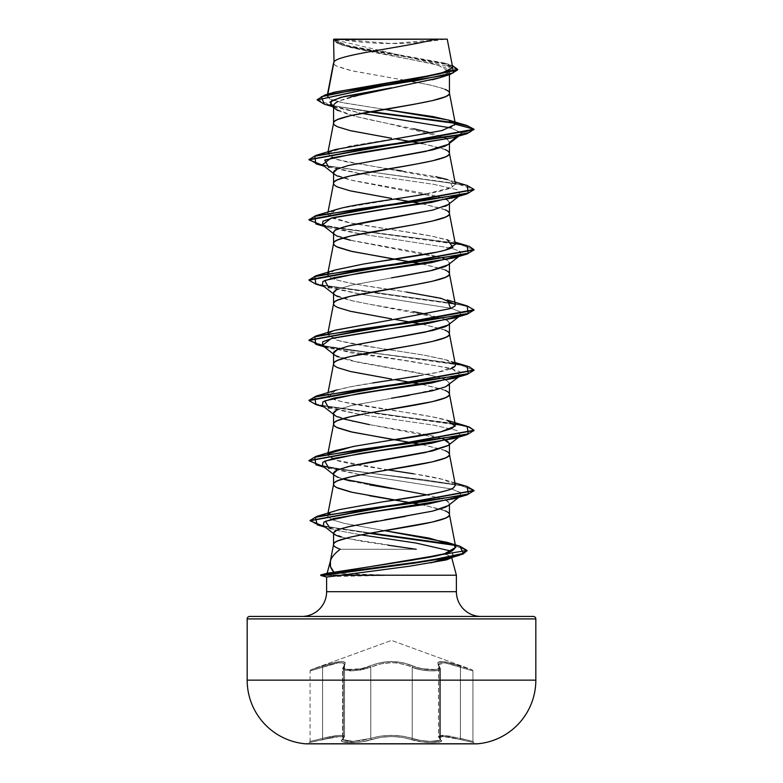 <?xml version="1.0" encoding="UTF-8"?>
<svg xmlns="http://www.w3.org/2000/svg" width="783" height="783" viewBox="0 0 783 783"><rect width="100%" height="100%" fill="white"/><g stroke="black" fill="none" stroke-linecap="round" stroke-linejoin="round"><path stroke-width="0.59" stroke-dasharray="3.92 2.94" d="M305.987 743.468L477.013 743.468L305.987 743.468M477.013 743.85L305.987 743.85L477.013 743.85M322.625 739.563L339.92 736.509L343.375 737.371L341.642 740.855L342.944 741.844L356.059 742.392L367.227 740.816L380.675 737.38L391.49 736.519L402.315 737.38L421.665 741.844L432.979 742.617L440.222 741.775L441.367 740.816L439.625 737.371L443.07 736.509L450.46 737.371L473.862 742.617L460.394 739.563L460.424 738.369L472.942 741.423L472.942 670.923L460.424 667.273L460.424 738.369L460.404 667.263L444.734 662.81L438.46 664.718L439.664 667.263L439.664 738.359L440.349 739.485L440.349 668.604L439.664 667.263L440.349 668.604C441.338 672.205 420.911 671.383 412.22 667.273A1.233 0.852 115.6 0 1 413.248 666.108L403.499 662.81L391.529 661.478L379.53 662.8L361.09 668.76L347.261 669.504L344.647 668.76L343.629 667.586L345.274 662.8L343.972 661.811L341.437 661.459L333.284 662.79L310.871 669.759L391.5 640.416L472.129 669.759L449.736 662.8L441.592 661.459L439.048 661.801L437.726 662.79L439.371 667.586L438.353 668.751L435.749 669.504L421.929 668.76L413.248 666.108C422.791 670.894 444.264 670.874 438.764 666.108L437.775 662.81L439.077 661.831L445.233 661.821L472.129 669.759L391.5 640.416L310.871 669.759L333.235 662.81L341.368 661.478L343.903 661.821L345.225 662.8L343.6 667.596L344.618 668.76L351.166 669.759L361.061 668.76L379.491 662.8L391.471 661.459L403.48 662.79L417.182 667.586L426.999 669.504L435.759 669.504L438.382 668.76L439.4 667.596L438.793 666.108A1.233 1.126 138.9 0 1 439.664 667.263A1.233 1.126 -41.1 0 0 438.764 666.108C435.417 660.089 442.679 660.089 460.531 666.108L460.404 667.263L472.942 670.923L460.404 667.263L460.531 666.108L472.129 669.759L460.551 666.108L460.424 667.273L460.551 666.108C442.689 660.108 435.436 660.108 438.793 666.108A1.233 1.126 -41 0 1 439.694 667.273L438.509 664.738L444.734 662.819L460.424 667.273L445.781 662.976L442.297 662.624L439.88 662.966L438.637 663.964L438.578 665.442L439.664 667.263L439.664 738.359L438.578 737.146L438.646 736.177L442.278 735.315L460.404 738.359L460.404 667.263L472.942 670.923L472.942 741.423L450.049 736.186L442.326 735.325L438.695 736.186L438.617 737.155L439.694 738.369L439.694 667.273A1.233 1.126 139 0 0 438.793 666.108C444.274 670.894 422.761 670.874 413.267 666.108A1.233 0.852 115.6 0 0 412.24 667.263L412.24 738.359L420.451 740.405L430.043 741.384L439.674 740.405L440.379 739.495L440.379 668.604L439.674 669.7L437.589 670.473L430.004 670.874L420.393 669.69L412.24 667.263C420.902 671.374 441.348 672.205 440.379 668.604L438.627 665.462L438.676 663.984L439.899 662.995L442.317 662.643L450.108 663.974L460.424 667.273L460.424 738.369L444.656 735.433L438.46 736.686L440.349 739.485L439.645 740.405L430.014 741.384L420.422 740.415L412.22 738.369L412.22 667.273C398.439 661.273 384.629 661.273 370.78 667.273L353.025 670.874L342.651 668.604L344.54 664.718L344.54 736.676L343.336 738.359L343.336 667.263L344.54 664.718C343.483 661.4 336.171 662.252 322.596 667.263L338.227 662.829L342.905 662.927L344.491 664.738L344.491 736.695L342.915 735.521L338.315 735.443L322.576 738.369L322.576 667.273C336.113 662.271 343.414 661.42 344.491 664.738L342.621 668.604L352.986 670.874L370.76 667.263C384.551 661.253 398.381 661.253 412.24 667.263A1.233 0.852 -64.4 0 1 413.267 666.108C398.723 660.089 384.208 660.089 369.733 666.108A1.233 0.852 64.4 0 1 370.76 667.263A1.233 0.852 -115.6 0 0 369.733 666.108C360.209 670.884 338.716 670.884 344.207 666.108A1.233 1.126 -139 0 0 343.306 667.273A1.233 1.126 41 0 1 344.207 666.108C347.525 660.108 340.282 660.108 322.449 666.108L322.576 667.273L322.449 666.108L310.871 669.759L322.469 666.108L322.596 667.263C306.368 672.049 306.359 672.049 322.576 667.273C306.368 672.049 306.359 672.049 322.576 667.273L322.469 666.108C340.36 660.089 347.613 660.089 344.236 666.108A1.233 1.126 41.1 0 0 343.336 667.263A1.233 1.126 -138.9 0 1 344.236 666.108C338.745 670.884 360.239 670.884 369.752 666.108A1.233 0.852 -115.6 0 1 370.78 667.273A1.233 0.852 64.4 0 0 369.752 666.108C384.287 660.108 398.782 660.108 413.248 666.108A1.233 0.852 -64.4 0 0 412.22 667.273L420.383 669.7L429.994 670.874L437.56 670.463L439.645 669.69L440.349 668.604L440.349 739.485C441.221 742.48 421.117 741.844 412.22 738.369L412.22 667.273L407.963 665.462L412.24 667.263L412.24 738.359L402.863 736.177L391.51 735.315L380.137 736.177L370.76 738.359L370.76 667.263L380.029 663.964L391.471 662.624L397.373 662.966L407.953 665.442L397.421 662.995L391.529 662.643L380.078 663.974L370.78 667.273L370.78 738.369L361.384 740.601L350.784 741.423L361.374 740.591L370.76 738.359L370.76 667.263L361.403 669.925L350.764 670.923L343.717 669.925L342.631 668.76L343.306 667.273L343.306 738.369L342.631 739.632L343.737 740.601L350.784 741.423L343.766 740.591L342.66 739.622L343.336 738.359L343.336 667.263L342.66 668.751L343.747 669.925L350.804 670.923L361.433 669.925L370.78 667.273L370.78 738.369L380.147 736.186L391.49 735.325L402.844 736.186L412.22 738.369A1.233 0.871 109.1 0 1 411.232 739.563C422.438 743.576 446.917 743.576 440.623 739.563A1.233 1.155 129.7 0 1 439.664 738.359A1.233 1.155 -50.3 0 0 440.623 739.563C437.413 735.589 444 735.589 460.375 739.563L460.404 738.359L472.942 741.423L460.404 738.359L460.375 739.563L473.862 742.617L460.394 739.563C444.049 735.609 437.472 735.609 440.663 739.563A1.233 1.155 -50.2 0 1 439.694 738.369L439.694 667.273L440.379 668.604L440.379 739.495L438.509 736.695L444.705 735.443L460.424 738.369L460.394 739.563L443.119 736.519L439.674 737.38L440.663 739.563C446.946 743.576 422.468 743.576 411.251 739.563A1.233 0.871 109.2 0 0 412.24 738.359C421.146 741.844 441.26 742.48 440.379 739.495L439.694 738.369A1.233 1.155 129.8 0 0 440.663 739.563L441.387 740.855L440.085 741.844L432.373 742.617L421.244 741.775L411.251 739.563C398.097 735.589 384.923 735.589 371.749 739.563A1.233 0.871 70.8 0 1 370.76 738.359C384.6 734.395 398.42 734.395 412.24 738.359A1.233 0.871 -70.8 0 1 411.251 739.563L402.335 737.371L391.51 736.509L380.665 737.371L371.749 739.563C360.562 743.576 336.064 743.586 342.337 739.563A1.233 1.155 -129.8 0 0 343.306 738.369L344.491 736.695L344.491 664.738L343.306 667.273L343.306 738.369L342.631 739.632L352.957 741.384L370.76 738.359A1.233 0.871 -109.2 0 0 371.749 739.563L361.315 741.844L350.001 742.617L342.758 741.785L341.603 740.816L342.337 739.563C345.538 735.609 338.961 735.609 322.606 739.563L322.576 738.369L310.058 741.423L322.576 738.369L322.576 667.273L310.058 670.923L322.596 667.263L322.596 738.359L338.334 735.433L342.954 735.501L344.54 736.676L344.54 664.718L342.964 662.917L338.295 662.81L322.596 667.263L322.596 738.359C336.201 735.071 343.502 734.513 344.491 736.695L343.306 738.369A1.233 1.155 50.2 0 1 342.337 739.563L343.326 737.38L342.161 736.744L336.612 736.744L309.138 742.617L322.625 739.563L322.596 738.359C306.319 742.382 306.31 742.382 322.576 738.369C306.319 742.382 306.31 742.382 322.576 738.369L322.606 739.563L309.138 742.617L322.625 739.563C338.99 735.589 345.577 735.589 342.377 739.563A1.233 1.155 50.3 0 0 343.336 738.359L344.54 736.676C343.531 734.493 336.22 735.061 322.596 738.359L322.625 739.563M337.913 39.15L391.5 43.535L445.087 39.15L337.913 39.15L445.087 39.15A329.888 329.888 0 0 1 337.913 39.15M456.391 591.703L326.609 591.703L456.391 591.703M301.866 616.446L481.134 616.446L301.866 616.446M340.262 549.265L416.233 549.265L340.262 549.265C335.829 547.718 333.597 546.162 333.568 544.616L333.597 544.312M444.401 553.767L451.399 556.703L444.392 553.767M451.478 556.899L451.654 557.555L451.478 556.899M456.391 575.211L384.052 575.211L456.391 575.211M320.864 574.937L384.737 574.967L331.757 573.381M330.387 576.542L384.052 575.466L320.766 575.466L384.052 575.466M449.422 503.802L448.238 505.583M384.531 519.834L376.907 521.116M347.094 527.047L343.58 528.006M449.432 504.644L449.432 503.635L449.432 504.644M350.52 96.935L339.059 100.938L372.287 91.758M439.801 77.703L449.432 71.693L438 65.126L343.199 45.414L333.568 39.463C333.45 40.647 334.958 41.988 338.099 43.496L350.725 47.518L369.527 51.551L432.51 63.629L445.038 67.661C448.13 69.168 449.599 70.509 449.432 71.693L449.432 74.679L449.432 71.693C449.618 72.858 448.15 74.199 445.028 75.726L440.408 77.517M432.49 79.758L391.5 87.843M448.13 144.444L449.432 142.408L447.289 139.247L449.432 142.408L449.432 143.416L449.432 142.408L448.277 144.326M391.5 157.461L350.52 164.988L337.972 168.746M445.028 206.369L432.47 210.138M449.432 203.629L449.432 202.611L449.432 203.629M350.549 240.244L413.688 251.529L432.47 255.287L445.028 259.056C448.121 260.455 449.599 261.708 449.432 262.814L449.432 263.832L449.432 262.814L448.267 264.742M391.5 277.867L350.549 285.384L337.982 289.152M348.21 346.155L339.636 348.689M449.432 324.035L449.432 323.017L449.432 324.035M446.379 380.098L449.432 383.22L449.432 384.238L449.432 383.22L448.258 385.167M391.471 398.273L350.53 405.8L337.972 409.558M445.018 439.664C448.121 441.064 449.589 442.317 449.432 443.423L449.432 444.441L449.432 443.423L447.759 445.742M445.028 89.321L432.47 85.553L413.669 81.794M412.572 81.598L430.738 85.161L442.454 88.332L446.3 89.918L448.649 91.494L449.432 92.932M404.419 80.189L350.53 70.509L337.972 66.741C334.87 65.332 333.401 64.079 333.568 62.983L334.351 64.568L336.7 66.154L352.262 70.901L404.419 80.189M337.962 110.569L350.51 115.121L369.302 119.662L413.649 128.764M431.012 132.904L445.214 137.965L387.751 123.469L354.601 116.227L335.427 108.974L333.568 107.496M445.028 149.524L422.556 143.651M333.568 123.185L334.351 124.771L336.7 126.357L345.783 129.518L391.5 138.239M337.972 176.273L350.52 180.031L413.678 191.326L432.48 195.084L443.863 198.373L352.565 180.501L334.86 174.54L333.568 173.523M445.028 198.853C448.13 200.252 449.599 201.505 449.432 202.611L446.604 199.596M445.028 209.727L422.556 203.854M333.568 183.388L334.351 184.974L336.7 186.56L345.783 189.731L391.5 198.442M337.972 236.476L342.651 238.149M445.028 269.929L422.556 264.067M394.847 259.202L391.5 258.644M337.972 296.679L350.53 300.437L369.312 304.205L413.639 311.722M426.941 314.277L443.863 318.779L352.565 300.907L334.86 294.946L333.568 293.928M445.028 319.258C448.121 320.658 449.599 321.911 449.432 323.017L446.604 320.012M445.028 330.132L422.556 324.27M333.597 303.491L334.351 305.38L336.7 306.965L345.783 310.137L391.5 318.847M337.972 356.882L350.52 360.64L413.698 371.935L432.48 375.703L443.853 378.982M445.028 390.345L422.556 384.473M333.597 363.694L334.351 365.583L336.7 367.168L345.783 370.339L359.808 373.511L391.5 379.05M337.982 417.094L342.651 418.768M369.351 424.621L413.669 432.138L432.451 435.896L442.894 438.832L352.174 421.225L334.87 415.362L333.568 414.334M445.028 450.548L422.556 444.675M394.847 439.811L391.5 439.253M337.972 477.287L342.651 478.971L334.86 475.565L333.568 473.529M350.52 481.046L369.302 484.814M391.471 488.572L426.921 494.885L443.853 499.388L426.931 494.885M445.028 499.867C448.17 501.316 449.638 502.569 449.432 503.635L446.604 500.621M445.028 510.751L422.546 504.878L442.454 509.762L446.3 511.338L448.649 512.924L449.432 514.362M369.331 495.698L350.53 491.939M327.519 94.234L327.147 96.192L330.955 99.47L342.885 102.759L384.238 109.336L340.899 102.328L329.555 98.824L327.617 95.33L327.842 94.136L327.617 95.33L334.527 92.14M452.711 67.583L333.636 39.532L435.348 39.15M340.742 536.972L360.454 541.063L387.879 545.164M333.568 106.791L361.54 113.339L330.602 105.157M454.062 137.505L461.706 132.993L450.822 127.903L461.706 132.993L473.969 129.704L468.655 126.533L455.119 123.352L468.655 126.533L473.969 129.704L461.706 132.993L460.619 134.676L454.071 137.505M324.201 104.119L369.38 111.891L324.172 104.11M457.663 69.883L444.284 63.629L341.574 44.895L333.568 40.256L338.902 43.956L352.34 47.665L439.194 62.474L452.828 66.173L457.663 69.883M466.932 125.495L454.512 122.735L466.962 125.505M317.193 99.686L333.568 105.871L371.015 111.597L333.568 105.871L321.353 102.651L317.164 99.441M452.31 65.478L347.838 46.128L333.538 39.483L346.83 45.874L452.31 65.478M327.157 96.192L327.617 95.33L334.644 92.11M427.968 76.352L451.448 69.726L444.783 63.11L347.094 45.434L333.538 39.483M422.546 143.651L442.454 148.535L446.3 150.121L449.432 153.135M422.546 203.864L442.454 208.738L446.3 210.324L449.432 213.338M422.546 264.067L442.454 268.941L446.3 270.526L449.432 273.541M422.546 324.27L442.454 329.144L446.3 330.729L449.432 333.744M422.546 384.473L442.454 389.347L446.3 390.932L449.432 393.947M422.546 444.675L442.454 449.55L446.3 451.135L449.432 454.15M328.253 514.353L327.519 516.114L332.119 519.755L344.354 523.396L384.707 530.688L344.403 523.406L332.139 519.765L327.519 516.114L328.018 513.071M327.519 516.114L331.229 512.434L339.264 509.674M455.403 485.186L443.501 479.519L413.904 473.842C428.702 476.113 440.105 478.442 448.111 480.831C455.461 483.16 457.262 485.489 453.504 487.819M388.162 469.908L334.498 459.866L327.597 455.089L328.048 454.189L334.498 459.866C343.023 462.401 354.288 464.73 368.294 466.854L388.162 469.908M455.403 424.983L448.816 420.863L432.314 416.85L342.288 401.796L330.945 398.293L327.597 394.886L334.341 390.707L350.892 386.704L437.922 372.326L455.04 366.121M455.403 364.78L445.742 359.71L424.631 355.228L378.169 347.995L339.499 340.899L327.597 334.674L328.038 333.783L334.938 339.597C346.938 342.856 361.354 345.646 378.169 347.995L423.251 354.983L447.299 360.17L452.153 361.971M328.263 333.529L335.016 330.279M390.707 320.022L450.616 308.59M335.701 269.861L332.207 271.075C326.335 273.404 326.051 275.733 331.366 278.063C337.238 280.441 347.163 282.771 361.149 285.061L406.397 292.049C390.081 289.201 348.298 284.542 331.366 278.063L327.597 274.471L335.222 270.008M455.403 244.365L448.434 240.117L431.727 236.114C407.61 231.465 368.587 226.796 346.595 222.137L332.168 218.193L327.597 214.268L335.33 209.775M425.228 194.164L439.38 191.385L450.245 188.331L455.403 184.162L449.217 180.178L337.776 159.83L327.597 154.065L328.048 153.174L330.827 157.412L345.323 161.66L396.531 170.146M335.701 149.455L328.674 152.558L349.619 146.137L436.464 131.818L453.837 126.376L455.432 124.243M341.222 575.211C375.732 571.091 405.565 566.97 430.738 562.85M453.103 556.331L451.83 551.232L453.533 556.018M323.506 525.785L336.406 530.306L361.08 534.858L336.416 530.306L325.395 527.253M459.298 496.735L460.972 492.83L451.292 488.935L360.454 474.782L451.282 488.935L460.473 492.419L460.61 495.903L459.298 496.735M322.39 465.807L360.444 474.772L324.182 467.206M460.521 435.779L456.969 430.474L433.89 425.169L360.454 414.569L433.665 425.14L456.812 430.415L460.619 435.7M322.381 405.594L360.444 414.569L324.182 407.003M460.521 375.566L452.075 368.734L414.09 361.893L328.948 348.22L322.39 345.401L351.332 352.927L403.813 360.444L449.07 367.971L460.061 371.739L460.61 375.497M459.288 316.126L460.972 312.221L451.292 308.316L360.454 294.163L451.292 308.316L460.473 311.81L460.619 315.295L459.288 316.126M322.381 285.188L360.444 294.163L324.182 286.598M460.521 255.16L460.512 251.637L451.282 248.113L360.454 233.96L451.282 248.113L460.463 251.607L460.619 255.092M322.39 224.985L360.444 233.96L328.948 227.814L322.39 224.995M460.521 194.957L456.969 189.662L433.89 184.357L360.454 173.757L433.665 184.318L456.812 189.603L460.521 194.957M322.381 164.782L360.444 173.757L324.182 166.192M323.359 165.546L456.881 183.633L473.94 189.662L456.881 183.633L323.359 165.546M315.833 223.928L339.137 228.47L425.756 239.167L460.287 244.511L473.94 249.865L460.287 244.511L425.756 239.167L339.147 228.47L323.359 225.749M473.969 310.322L469.213 307.044L455.481 303.775L315.862 284.151L454.434 303.589L468.557 306.828L473.94 310.068M315.833 344.344L339.137 348.885L425.746 359.573L460.277 364.927L473.94 370.271L460.277 364.927L425.746 359.573L339.137 348.885L323.359 346.155M315.833 404.547L454.434 423.995L468.557 427.234L473.94 430.474L468.557 427.234L454.453 423.995L315.862 404.557M315.843 464.75L339.137 469.291L425.746 479.979L460.277 485.333L473.94 490.677L460.277 485.333L425.746 479.979L339.147 469.291L323.359 466.56M317.193 524.845L369.224 533.34L324.612 526.646M453.934 545.203L466.981 550.645L453.934 545.203M467.157 185.483L328.586 166.045L314.453 162.805L309.06 159.566L314.453 162.805L328.576 166.045L467.128 185.483M309.031 219.504L317.203 223.811L340.106 228.117L455.148 243.004M309.031 279.717L313.797 282.986L327.539 286.265L467.128 305.889M467.167 366.101L328.557 346.654L314.443 343.414L309.06 340.165L324.984 345.978L364.643 351.792L455.148 363.42M309.031 400.123L312.887 403.059L324.064 405.995L363.655 411.878L455.148 423.623M309.06 460.58L317.673 464.75L340.106 468.929L467.138 486.497L340.106 468.929L317.673 464.75L309.06 460.58M310.156 520.568L315.109 523.69L327.96 526.802L370.878 533.047L327.96 526.802L315.109 523.69L310.156 520.568M452.486 544.391L459.944 546.24L452.486 544.391M467.157 426.304L328.586 406.857L314.453 403.617L309.06 400.377M467.157 305.899L328.586 286.451L314.453 283.211L309.06 279.971M467.167 245.696L340.106 228.117L317.673 223.938L309.06 219.759M402.159 170.997L435.759 176.713M454.962 181.881L447.289 179.552L449.217 180.178L452.789 187.206L424.875 194.233L340.752 208.278M335.701 209.658L328.606 216.274L350.314 222.891L431.727 236.114L454.962 242.084M406.397 292.049L447.299 299.967M335.701 330.064L328.674 333.166M450.186 368.959C444.118 371.171 433.498 373.501 418.337 375.957M372.825 382.946C359.426 384.884 347.427 387.223 336.817 389.934M335.701 390.267L328.664 396.932C329.389 398.527 337.346 400.857 352.536 403.93C380.773 409.255 427.322 414.579 445.713 419.903L447.289 420.373M394.329 439.88L356.412 445.879M335.692 450.479L328.674 453.572M454.962 482.905L448.111 480.831M336.132 510.585L328.977 513.726M456.949 136.643L461.706 132.993L456.949 136.643M416.233 549.265L345.812 538.264L333.568 533.605M333.627 533.252L334.41 531.481M405.379 516.369L432.51 511.142M448.13 505.661L449.432 503.635M448.14 445.458L449.432 443.423M333.724 414.041L333.568 413.326L338.638 409.284L352.967 405.242L398.185 397.167M409.088 395.317L445.654 386.704M448.13 385.256L449.432 383.22L445.596 379.716L434.585 376.202L357.557 362.177L334.87 355.159L333.568 353.123M448.14 325.053L449.432 323.017M333.861 293.889L333.568 292.92L338.51 288.927L352.497 284.943L396.912 276.967M448.13 264.85L449.432 262.814L446.604 259.809M442.894 258.214L352.184 240.616L334.87 234.753L333.568 232.708M334.478 231.005L337.082 229.36M344.129 226.835L345.636 226.414M448.14 204.637L449.432 202.611M334.057 173.757L333.568 172.505M249.65 616.446L533.35 616.446L249.65 616.446M481.134 616.446L303.589 616.446L481.134 616.446M535.826 618.922L247.174 618.922L535.826 618.922M535.826 680.143L247.174 680.143L535.826 680.143M333.95 39.15L447.201 39.15M429.397 39.15L421.274 39.15M384.737 574.967L320.766 574.967M333.568 106.028L335.427 108.974M336.064 102.612L334.194 104.315M333.881 39.15L341.006 39.15L333.548 39.669M438.637 663.964L438.578 665.442M438.578 737.146L438.646 736.177M438.627 665.462L438.676 663.984M438.695 736.186L438.617 737.155M342.631 668.76L342.748 668.046M342.66 739.622L343.336 738.359A1.233 1.155 -129.7 0 1 342.377 739.563C336.073 743.576 360.532 743.586 371.768 739.563A1.233 0.871 -109.1 0 1 370.78 738.369L352.967 741.384L342.651 739.485L342.66 668.751M412.22 738.369C398.39 734.415 384.58 734.415 370.78 738.369A1.233 0.871 70.9 0 0 371.768 739.563C384.913 735.609 398.067 735.609 411.232 739.563A1.233 0.871 -70.9 0 0 412.22 738.369M343.199 45.414L341.574 44.895M337.209 108.103L332.462 106.625M444.783 63.11L449.276 64.47M328.038 151.785L327.597 154.065M328.038 211.987L327.597 214.268M327.754 273.629L327.597 274.471M328.038 332.393L327.597 334.674M328.038 392.596L327.597 394.886M327.754 454.248L327.597 455.089M328.948 348.22L324.182 346.8M328.948 227.814L324.182 226.395M473.969 490.422L473.969 490.931M454.962 362.49L447.299 360.17M458.818 136.085L460.619 134.676M460.619 194.889L458.818 196.288M333.568 233.726L334.87 234.753M460.619 315.295L458.818 316.694M333.568 354.131L334.87 355.159M333.568 474.547L334.86 475.565M460.61 495.903L458.818 497.313M452.251 557.016L451.517 557.594M440.379 739.485L438.46 736.686L438.46 664.718L440.349 668.604M472.129 669.759L472.942 670.923M440.349 739.485L438.509 736.695L438.509 664.738L440.379 668.604M344.491 664.738L342.621 668.604L342.621 739.485M310.871 669.759L310.058 670.923L310.058 741.423L309.138 742.617M342.651 668.604L344.54 664.718M472.942 741.423L473.862 742.617M344.491 736.695L342.592 739.651L344.54 736.686"/><path stroke-width="1.17" d="M305.987 743.85L477.013 743.85A63.912 63.912 0 0 0 535.826 680.143L247.174 680.143A63.912 63.912 0 0 0 305.987 743.85A63.912 63.912 0 0 1 247.174 680.143L535.826 680.143L535.826 618.922L247.174 618.922L247.174 680.143L247.174 618.922L535.826 618.922A2.476 2.476 0 0 0 533.35 616.446L249.65 616.446A2.476 2.476 0 0 0 247.174 618.922A2.476 2.476 0 0 1 249.65 616.446L533.35 616.446A2.476 2.476 0 0 1 535.826 618.922L535.826 680.143A63.912 63.912 0 0 1 477.013 743.85L305.987 743.85M450.92 558.054L446.437 559.894L409.294 566.256L341.222 575.211L456.391 575.211L451.654 557.555L456.391 575.211L456.391 591.703L326.609 591.703A24.743 24.743 0 0 1 301.866 616.446A24.743 24.743 0 0 0 326.609 591.703L326.609 577.032L326.609 591.703L456.391 591.703A24.743 24.743 0 0 0 481.134 616.446A24.743 24.743 0 0 1 456.391 591.703L456.391 575.211L341.222 575.211L330.387 576.542M330.289 561.499L327.137 573.244L333.93 572.256L330.524 566.755L330.387 561.137C331.444 557.3 334.742 553.346 340.262 549.265C335.467 547.454 333.235 545.908 333.568 544.616C333.401 543.519 334.87 542.257 337.972 540.847L350.53 537.089L369.331 533.321L432.47 522.036L445.028 518.277C448.13 516.858 449.599 515.606 449.432 514.509L449.432 504.644L449.432 514.509C449.628 513.442 448.16 512.18 445.028 510.751M331.757 573.381L327.147 573.254L330.201 561.803M416.233 549.265L387.879 545.164M340.262 549.265C334.742 553.346 331.444 557.3 330.387 561.137C329.408 564.905 330.592 568.615 333.93 572.256L320.864 574.937M448.238 505.583L445.038 507.384L432.51 511.142L384.531 519.834M376.907 521.116L347.075 527.057M343.58 528.006L336.837 530.12L333.568 532.871L333.568 544.459L333.568 532.871C333.235 534.026 335.633 535.396 340.742 536.972M334.018 61.779L333.568 39.463L334.018 61.779L327.842 94.136L334.018 61.779C338.843 54.233 409.558 46.696 435.348 39.15C409.558 46.696 338.843 54.233 334.018 61.779L333.568 62.983L334.018 61.779M332.462 106.625L324.172 104.11L321.363 96.7L357.635 89.282L450.147 74.454L439.801 77.703L350.52 96.935M336.064 102.612L337.972 101.487C334.85 103.209 333.382 104.726 333.568 106.028L333.568 123.185C333.372 122.109 334.84 120.856 337.972 119.427L350.53 115.659L413.669 104.374L432.47 100.606L445.028 96.847C448.16 95.409 449.628 94.156 449.432 93.079L449.432 74.679L449.432 93.079C449.599 91.983 448.13 90.73 445.028 89.321M440.408 77.517L432.49 79.758M448.277 144.326L445.008 146.176L432.441 149.935L391.5 157.461M337.972 168.746C334.889 170.136 333.421 171.399 333.568 172.505L333.568 183.388C333.401 182.292 334.87 181.039 337.972 179.63L350.53 175.862L413.669 164.577L432.47 160.809L445.028 157.05C448.13 155.641 449.599 154.388 449.432 153.282L449.432 143.416L449.432 153.282C449.599 152.186 448.13 150.933 445.028 149.524M449.432 202.611C449.589 203.717 448.121 204.97 445.028 206.369M432.47 210.138L369.302 221.432L350.52 225.191L337.972 228.949C334.86 230.368 333.392 231.621 333.568 232.708L333.568 243.591C333.401 242.495 334.87 241.242 337.972 239.833L350.53 236.065L413.669 224.78L432.47 221.021L445.028 217.253C448.13 215.844 449.599 214.591 449.432 213.495L449.432 203.629L449.432 213.495C449.599 212.389 448.13 211.136 445.028 209.727M448.267 264.742L445.018 266.582L432.451 270.341L391.5 277.867M337.982 289.152C334.889 290.542 333.421 291.805 333.568 292.92L333.568 303.647L333.568 292.92C333.421 294.026 334.889 295.289 337.972 296.679M391.5 318.847L350.53 311.321L337.972 307.562C334.87 306.153 333.401 304.89 333.568 303.794C333.401 302.698 334.87 301.445 337.972 300.036L350.53 296.268L413.669 284.983L432.47 281.224L445.028 277.456C448.13 276.047 449.599 274.794 449.432 273.698L449.432 263.832L449.432 273.698C449.599 272.601 448.13 271.339 445.028 269.929M449.432 323.017C449.599 324.123 448.13 325.376 445.028 326.775L432.48 330.543L348.21 346.155M339.636 348.689L337.972 349.355C334.821 350.813 333.352 352.066 333.568 353.123L333.568 363.85L333.568 353.123C333.401 354.219 334.87 355.472 337.972 356.882M391.5 379.05L350.53 371.524L337.972 367.765C334.87 366.356 333.401 365.103 333.568 363.997C333.372 362.93 334.84 361.677 337.972 360.239L350.53 356.471L413.669 345.186L432.47 341.427L445.028 337.659C448.16 336.22 449.628 334.967 449.432 333.901L449.432 324.035L449.432 333.901C449.599 332.804 448.13 331.542 445.028 330.132M448.258 385.167L445.028 386.988L432.461 390.746L391.471 398.273M337.972 409.558C334.889 410.958 333.421 412.21 333.568 413.326L333.568 424.2C333.401 423.104 334.87 421.851 337.972 420.442L350.53 416.683L369.331 412.915L432.47 401.63L445.028 397.862C448.13 396.452 449.599 395.2 449.432 394.103L449.432 384.238L449.432 394.103C449.599 393.007 448.13 391.754 445.028 390.345M447.759 445.742L432.461 450.949L369.361 462.234L350.549 466.002L337.972 469.761C334.87 471.18 333.392 472.433 333.568 473.529L333.568 484.413C333.401 483.307 334.87 482.054 337.972 480.645L350.53 476.886L369.331 473.118L432.47 461.833L445.028 458.065C448.13 456.655 449.599 455.403 449.432 454.306L449.432 444.441L449.432 454.306C449.599 453.21 448.13 451.957 445.028 450.548M413.669 81.794L412.572 81.598M411.016 81.324L404.419 80.189L411.016 81.324M391.5 138.239L350.53 130.712L337.972 126.944C334.87 125.534 333.401 124.282 333.568 123.185L333.568 106.028C333.401 107.359 334.87 108.876 337.962 110.569M413.649 128.764L431.012 132.904M445.214 137.965L447.289 139.247L445.214 137.965M422.556 143.651L394.847 138.787L422.546 143.651M391.5 198.442L350.53 190.915L337.972 187.147C334.87 185.737 333.401 184.485 333.568 183.388L333.568 172.505C333.421 173.62 334.889 174.873 337.972 176.273M446.604 199.596L445.028 198.853M422.556 203.854L394.847 198.99L422.546 203.864M391.5 258.644L350.53 251.118L337.972 247.359C334.87 245.94 333.401 244.688 333.568 243.591L333.568 232.708C333.392 233.804 334.87 235.057 337.972 236.476M342.651 238.149L350.549 240.244M422.556 264.067L394.847 259.202M413.639 311.722L426.941 314.277M446.604 320.012L445.028 319.258M422.556 324.27L394.838 319.395L422.546 324.27M443.853 378.982L446.379 380.098M422.556 384.473L394.857 379.608L422.546 384.473M391.5 439.253L350.53 431.727L337.972 427.968C334.87 426.559 333.401 425.306 333.568 424.2L333.568 413.326C333.411 414.432 334.889 415.695 337.982 417.094M342.651 418.768L369.351 424.621M449.432 443.423L442.894 438.832L445.018 439.664M422.556 444.675L394.847 439.811M350.53 491.939L337.972 488.171C334.84 486.732 333.372 485.48 333.568 484.413L333.568 473.529C333.372 474.596 334.84 475.849 337.972 477.287M426.921 494.885L342.651 478.971L350.52 481.046M369.302 484.814L391.471 488.572M446.604 500.621L445.028 499.867M453.504 487.819C449.98 489.992 441.24 492.321 427.303 494.817L382.858 501.815L339.264 509.674L382.858 501.815C434.301 494.582 451.791 489.913 453.504 487.819L455.403 485.186L449.432 454.306C453.024 464.339 329.976 474.371 333.568 484.413L334.351 485.989L336.7 487.574L352.262 492.331L422.546 504.878L369.331 495.698M334.527 92.14L440.486 73.729L452.711 67.583L447.24 39.15L333.95 39.15M333.568 107.496L330.602 105.157L331.463 100.831L344.148 96.495L391.5 87.843L340.957 97.317L329.937 102.054L333.568 106.791M361.54 113.339L450.822 127.903L361.54 113.339M455.119 123.352L369.38 111.891L455.119 123.352M450.147 74.454L457.663 69.883L317.164 99.94L324.201 104.119M333.568 40.256L333.568 39.463L333.568 40.256M448.326 120.005L466.962 125.505L473.969 129.205L467.177 133.629L358.692 148.682L314.795 156.208L315.843 163.735L323.359 165.546L309.031 159.81L473.969 129.704L466.932 125.495M454.512 122.735L371.015 111.597L454.512 122.735M317.164 99.94L457.663 69.384L452.31 65.478L453.269 72.868L418.2 80.258L324.837 95.027L317.193 99.686M324.837 95.027L334.644 92.11L427.968 76.352M455.432 124.243L473.969 129.205L455.432 124.243L448.189 119.985L384.238 109.336L433.41 116.657L449.217 120.298L455.432 124.243L442.092 130.546L335.701 149.455L315.833 155.386L455.461 135.753L469.203 132.474L473.969 129.205L309.06 159.566L315.833 155.386M455.412 123.978L449.432 93.079C453.024 103.111 329.976 113.153 333.568 123.185L328.038 151.785M455.403 184.162L449.432 153.282C453.024 163.324 329.976 173.356 333.568 183.388L328.038 211.987M335.222 270.008L363.224 264.086C391.246 259.437 428.878 254.769 445.331 250.1L455.403 244.365L449.432 213.495C453.024 223.527 329.976 233.559 333.568 243.591L334.351 245.177L336.7 246.762L352.262 251.519L422.546 264.067M327.597 274.471L333.568 243.591M450.616 308.59L454.943 306.036L455.403 304.567L449.432 273.698C453.024 283.73 329.976 293.762 333.568 303.794M455.04 366.121L455.403 364.78L449.432 333.901C453.024 343.933 329.976 353.965 333.568 363.997M328.674 453.572L353.094 446.486L440.76 431.883L452.036 428.399L455.403 424.983L449.432 394.103C453.024 404.136 329.976 414.168 333.568 424.2L334.351 425.786L336.7 427.371L352.262 432.128L422.546 444.675M327.597 455.089L333.568 424.2M328.018 513.071L333.568 484.413M455.784 547.346L454.336 545.487C461.334 554.883 409.519 559.767 412.739 560.119L333.93 572.256L412.739 560.119L444.568 553.728L455.784 547.346L449.432 514.509C453.024 524.541 329.976 534.583 333.568 544.616M454.336 545.487L429.162 538.087L384.717 530.688L446.946 542.286L454.336 545.487M413.904 473.842L388.162 469.908L413.884 473.842M335.016 330.279L390.707 320.022L335.701 330.064L315.843 335.995L424.327 320.942L468.205 313.425L467.157 305.899L447.299 299.967L450.744 308.541L390.707 320.022M455.403 304.567L441.123 298.313L406.397 292.049M335.33 209.775L341.271 208.151C358.898 203.746 396.952 199.088 425.228 194.164M328.048 153.174L328.674 152.558L328.038 153.174M341.222 575.211L326.609 577.032L320.766 574.957L428.722 560.599L463.291 553.424L459.964 546.24L467.011 550.4L320.746 574.957L320.766 575.466L345.597 572.393L414.06 563.183L452.153 557.036L463.174 553.972L466.981 550.645L459.504 555.216L397.901 565.346L320.756 575.466L326.521 577.012M452.251 557.016L453.533 556.018L430.738 562.85L446.222 559.199L453.103 556.331M451.83 551.232L415.969 543.04L361.08 534.858L415.969 543.04L451.83 551.232M330.397 528.74L325.405 521.233L359.965 513.736L454.052 498.732L459.298 496.735L428.203 503.998L377.014 511.26L333.764 518.522L323.771 522.153L323.506 525.785L333.568 533.605M328.958 468.635L324.73 461.109L359.622 453.582L454.052 438.529L460.521 435.779L431.345 443.286L378.933 450.793L333.852 458.3L322.919 462.048L322.39 465.807L333.568 474.547M328.938 408.423L324.739 400.896L359.651 393.369L454.062 378.326L460.521 375.566L431.345 383.073L378.943 390.58L333.861 398.087L322.929 401.845L322.381 405.594L333.568 414.334M322.39 345.401L331.101 338.579L454.052 318.123L459.288 316.126L427.851 323.438L376.212 330.759L333.069 338.08L322.772 341.74L322.39 345.401L333.568 354.131M328.938 288.017L324.739 280.49L359.651 272.964L454.062 257.91L460.521 255.16L431.355 262.667L378.952 270.174L333.861 277.681L322.929 281.43L322.381 285.188L333.568 293.928M322.39 224.995L331.111 218.173L454.042 197.717L460.521 194.957L431.345 202.464L378.933 209.971L333.842 217.478L322.919 221.237L322.39 224.985L333.568 233.726M328.938 167.611L324.739 160.084L359.651 152.558L454.062 137.505L467.177 133.629M323.359 225.749L309.031 220.013L473.94 189.662L467.157 193.832L358.692 208.885L314.805 216.411L315.833 223.928L324.182 226.395M473.94 249.865L467.177 254.035L358.702 269.088L314.795 276.614L315.843 284.141L309.031 280.216L473.94 249.865M473.94 310.068L467.157 314.237L358.683 329.291L314.795 336.817L315.833 344.344L324.182 346.8M473.94 370.271L467.177 374.44L358.702 389.494L314.805 397.02L315.833 404.547L309.031 400.632L473.94 370.271M323.359 466.56L309.031 460.825L473.94 430.474L467.157 434.653L358.683 449.696L314.795 457.223L315.843 464.75L324.182 467.206M324.612 526.646L310.137 520.812L473.94 490.677L467.167 494.846L359.123 509.85L315.432 517.348L317.193 524.845L325.395 527.253M369.224 533.34L453.934 545.203L369.224 533.34M467.128 185.483L473.969 189.408L309.031 219.504L309.031 220.013M455.148 243.004L469.115 246.312L473.969 249.611L309.031 279.717L309.031 280.216M467.128 305.889L473.969 309.823L309.06 340.165L315.843 335.995M455.148 363.42L469.115 366.718L473.969 370.016L309.031 400.123L309.031 400.632M455.148 423.623L469.125 426.921L473.969 430.229L309.06 460.58L315.843 456.401L424.317 441.358L468.205 433.831L467.157 426.304L447.289 420.373L455.168 426.128L440.731 431.893C428.888 434.496 413.424 437.159 394.329 439.88M467.138 486.497L473.969 490.422L310.156 520.568L316.812 516.418L425.081 501.463L468.351 493.985L467.167 486.507L454.962 482.905M370.878 533.047L452.486 544.391L370.878 533.047M323.359 346.155L309.031 340.419L473.969 310.322L473.969 309.823M309.06 400.377L315.833 396.208L424.288 381.155L468.195 373.628L467.167 366.101L454.962 362.49M309.06 279.971L315.833 275.802L424.288 260.749L468.195 253.222L467.167 245.696L454.962 242.084M309.06 219.759L315.843 215.589L424.327 200.536L468.205 193.01L467.157 185.483L454.962 181.881M396.531 170.146L402.159 170.997M435.759 176.713L447.289 179.552M340.752 208.278L315.843 215.589M447.308 239.764L452.985 247.311C450.303 248.798 444.998 250.394 437.061 252.097L363.224 264.086L335.701 269.861L315.833 275.802M452.153 361.971C457.096 364.31 456.44 366.64 450.186 368.959M418.337 375.957L372.825 382.946M336.817 389.934L315.833 396.208M356.412 445.879L335.692 450.479L315.843 456.401M339.264 509.674L316.812 516.418M328.977 513.726L328.253 514.353M327.157 573.244L320.766 574.957M333.568 172.505L337.404 169.001L348.415 165.487L425.443 151.462L448.13 144.444L458.818 136.085M449.432 142.408L456.949 136.643L449.432 142.408M454.071 137.505L331.14 157.96L322.381 164.782L333.568 173.523M430.738 562.85L451.517 557.594M334.517 534.349L333.627 533.252M334.41 531.481L338.002 529.66L350.588 526.196L405.379 516.369M432.51 511.142L448.13 505.661L458.818 497.313M333.568 473.529L337.404 470.015L348.425 466.511L425.463 452.476L448.14 445.458L460.619 435.7M334.87 415.362L333.724 414.041M398.185 397.167L409.088 395.317M445.654 386.704L460.61 375.497M333.568 353.123L337.404 349.609L348.425 346.106L425.463 332.07L448.14 325.053L458.818 316.694M334.86 294.946L333.861 293.889M396.912 276.967L429.955 270.908L448.13 264.85L460.619 255.092M446.604 259.809L442.894 258.214M333.568 232.708L334.478 231.005M337.082 229.36L344.129 226.835M345.636 226.414L432.686 210.089L448.14 204.637L458.818 196.288M334.86 174.54L334.057 173.757M447.201 39.15L333.568 39.463M421.274 39.15L429.397 39.15M435.348 39.15L436.062 39.15M391.5 87.843L372.287 91.758M334.194 104.315L333.568 106.028M457.663 69.883L457.663 69.384M333.597 62.679L327.519 94.234M333.597 303.491L328.038 332.393M333.597 363.694L328.038 392.596M333.597 544.312L330.211 561.871M326.609 577.032L320.746 574.957M446.222 559.199L459.504 555.216M454.052 498.732L467.167 494.846M454.052 438.529L467.157 434.653M324.182 407.003L315.833 404.547M454.062 378.326L467.177 374.44M454.052 318.123L467.157 314.237M324.182 286.598L315.843 284.141M454.062 257.91L467.177 254.035M454.042 197.717L467.157 193.832M324.182 166.192L315.843 163.735M309.031 159.311L309.031 159.81M473.969 189.408L473.969 189.907M473.969 249.611L473.969 250.11M309.031 339.92L309.031 340.419M473.969 370.016L473.969 370.516M473.969 430.229L473.969 430.728M309.031 460.326L309.031 460.825M473.969 490.422L473.969 490.931M310.137 520.313L310.137 520.812M467.011 550.4L467.011 550.899M459.964 546.24L446.946 542.286"/></g></svg>
